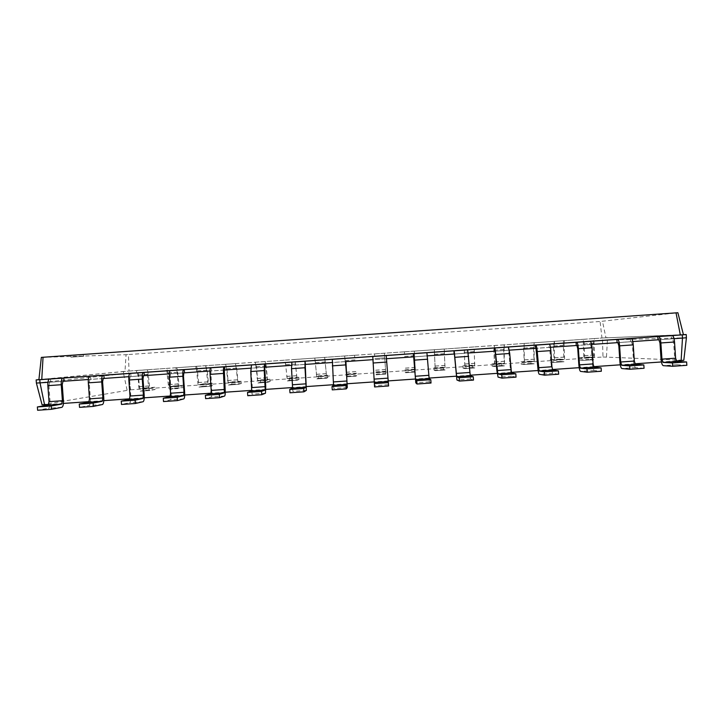 <?xml version="1.0" encoding="UTF-8"?>
<svg xmlns="http://www.w3.org/2000/svg" width="723" height="723" viewBox="0 0 723 723"><rect width="100%" height="100%" fill="white"/><g stroke="black" fill="none" stroke-linecap="round" stroke-linejoin="round"><path stroke-width="0.54" stroke-dasharray="3.62 2.71" d="M42.061 404.772L130.574 389.814L128.73 373.402L147.004 372.11L148.549 386.037C148.811 388.829 149.272 390.321 149.932 390.501L155.084 389.516L154.921 387.248L149.769 388.179L148.233 374.315C147.971 371.505 147.501 369.986 146.832 369.769L166.145 368.441L166.308 370.782L607.691 340.027L686.416 337.74M137.225 372.788L137.948 375.056L138.789 386.715C139.06 389.507 139.539 390.998 140.217 391.17L145.585 390.176L145.422 387.908L140.054 388.847L139.34 386.624L138.5 374.993C138.238 372.182 137.75 370.664 137.054 370.447L136.493 370.51L136.665 372.851L147.004 372.11M169.589 389.137L183.805 387.519L183.642 385.251L179.15 386.136L177.686 372.264C177.433 369.444 177.008 367.926 176.421 367.7L175.951 367.754L176.123 370.095L176.764 370.167L177.225 372.318L178.066 383.985C178.319 386.787 178.735 388.278 179.313 388.459L169.589 389.137C168.992 388.947 168.558 387.465 168.296 384.663L166.805 370.727L146.462 372.164L146.29 369.824M130.574 389.814L602.991 356.99L602.449 337.975L683.425 334.659M127.076 390.131L123.615 373.8L128.73 373.402L128.558 371.062L136.493 370.51M36.385 383.054L123.615 373.8L123.443 371.441L601.952 338.03L600.09 321.491L677.885 312.734M145.422 387.908L154.921 387.248M145.585 390.176L155.084 389.516M602.991 356.99L683.813 360.28M676.231 360.94L661.428 361.97M634.884 363.805L620.271 364.817M593.601 366.669L579.168 367.673M552.372 369.525L538.12 370.519M511.197 372.381L497.135 373.357M470.086 375.228L456.204 376.195M429.037 378.075L415.336 379.024M388.034 380.922L374.496 381.861M347.239 383.75L333.574 384.699M306.516 386.57L292.707 387.528M265.856 389.39L251.902 390.357M225.251 392.209L211.161 393.185M184.708 395.02L170.465 396.005M144.211 397.822L129.842 398.816M103.778 400.623L89.263 401.636M63.407 403.425L48.748 404.437M606.47 356.819L607.537 337.65L605.946 337.768L602.476 321.301M175.951 367.754L195.816 366.362L195.987 368.712L206.209 367.971L205.639 365.675L225.531 364.293L225.693 366.633L235.861 365.91L235.364 363.606L255.273 362.214L255.436 364.564L265.54 363.832L265.115 361.527L285.043 360.135L285.205 362.485L295.056 361.798L294.894 359.448L314.839 358.057L315.002 360.406L324.871 359.72L324.699 357.37L344.672 355.969L344.835 358.328L354.713 357.632L354.541 355.282L374.532 353.89L374.695 356.24L384.573 355.535L384.419 353.195L404.428 351.803L404.591 354.153L414.487 353.466L414.324 351.116L434.351 349.715L434.387 352.056L444.419 351.378L444.256 349.019L464.311 347.618L464.274 349.968L474.378 349.29L474.225 346.932L494.297 345.531L494.451 347.89L504.374 347.194L504.22 344.835L524.311 343.434L524.473 345.793L534.405 345.097L534.243 342.738L554.36 341.337L554.514 343.696L564.464 343L564.302 340.641L584.437 339.232L584.6 341.599L584.121 341.608L594.55 340.904L594.387 338.545L602.449 337.975L683.443 334.731M38.906 379.629L129.001 371.044L128.459 354.541L600.09 321.491M169.598 389.128L174.306 388.179L174.144 385.91L169.426 386.814L167.944 372.941C167.682 370.131 167.248 368.613 166.633 368.387L166.145 368.441M63.995 381.193L47.917 382.313M104.103 378.4L88.351 379.503M144.266 375.599L128.839 376.674M184.482 372.797L169.381 373.845M224.763 369.986L209.986 371.016M265.088 367.176L250.637 368.188M305.477 364.365L291.36 365.35M345.919 361.545L332.128 362.503M386.471 358.716L372.96 359.656M427.383 355.861L413.556 356.828M468.35 353.005L454.152 353.999M509.372 350.149L494.803 351.161M550.447 347.284L535.517 348.323M591.586 344.419L576.285 345.486M632.788 341.545L617.108 342.639M674.035 338.671L657.984 339.792M594.053 340.913L594.505 355.029C594.631 357.858 594.414 359.403 593.836 359.674L588.983 359.376L588.829 357.09L593.673 357.334L593.212 343.289C593.077 340.443 593.303 338.87 593.89 338.563L594.387 338.545M584.121 341.608L584.6 355.716C584.735 358.545 584.527 360.09 583.976 360.352L579.349 360.045L579.195 357.758L583.813 358.021L583.334 343.976C583.19 341.139 583.407 339.557 583.958 339.25L584.437 339.232M564.03 343.009L564.564 357.117C564.699 359.937 564.527 361.482 564.03 361.744L559.855 361.401L559.701 359.114L563.868 359.403L563.334 345.368C563.19 342.53 563.371 340.958 563.868 340.66L564.302 340.641M169.435 386.814L179.15 386.136L169.426 386.814M554.107 343.705L554.668 357.804L554.18 362.422L550.23 362.069L550.076 359.783L554.017 360.09L553.466 346.064L554.36 341.337M196.412 368.658L197.84 382.612C198.084 385.413 198.473 386.904 198.997 387.094L203.046 386.181L202.883 383.913L198.834 384.772L197.424 370.89C197.171 368.07 196.773 366.552 196.24 366.317L195.816 366.362M534.044 345.106L534.252 363.805L530.754 363.425L530.601 361.139L534.089 361.473L533.493 347.456L534.243 342.738M206.209 367.971L207.609 381.934L208.721 386.416L212.562 385.522L212.399 383.253L208.567 384.094L207.176 370.203L205.639 365.675M524.13 345.793L524.41 364.491L521.138 364.085L520.985 361.807L524.247 362.16L523.624 348.143L524.311 343.434M226.055 366.588L228.432 385.043L231.821 384.184L231.658 381.916L228.269 382.72L226.923 368.829L225.531 364.293M504.085 347.194L504.509 365.874L501.681 365.44L501.527 363.154L504.347 363.542L503.669 349.534L504.22 344.835M235.861 365.91L238.165 384.374L241.346 383.524L241.184 381.247L238.003 382.042L236.692 368.152L235.364 363.606M494.189 347.88L494.677 366.561L492.074 366.109L491.92 363.823L494.514 364.22L493.818 350.221L494.297 345.531M255.725 364.519L257.894 383L260.623 382.187L260.461 379.909L257.731 380.678L256.457 366.769L255.273 362.214M474.161 349.281L474.794 367.935L472.643 367.456L472.49 365.178L474.631 365.603L474.225 346.932M265.54 363.832L267.646 382.322L270.158 381.518L269.995 379.25L267.483 380L266.236 366.091L265.115 361.527M464.274 349.968L464.979 368.622L463.045 368.124L462.883 365.847L464.808 366.29L464.311 347.618M285.422 362.449L287.383 380.949L289.453 380.181L289.29 377.903L287.221 378.626L285.043 360.135M444.265 351.369L445.115 369.995L443.633 369.471L443.47 367.194L444.952 367.664L444.256 349.019M295.255 361.762L297.144 380.271L298.997 379.521L298.834 377.243L296.981 377.948L294.894 359.448M434.387 352.056L435.3 370.682L434.044 370.14L433.881 367.862L435.138 368.35L434.351 349.715M315.156 360.37L316.909 378.906L318.31 378.174L318.156 375.906L316.746 376.575L314.839 358.057M414.406 353.448L415.454 372.056L414.641 371.486L414.487 369.209L415.291 369.724L414.324 351.116M324.998 359.683L326.679 378.219L327.862 377.514L327.709 375.237L326.516 375.897L324.699 357.37M404.537 354.134L404.428 351.803M344.916 358.301L346.462 376.846L347.203 376.168L347.04 373.89L346.299 374.523L344.672 355.969M384.573 355.535L385.829 374.116L384.419 353.195L374.532 353.89M354.767 357.614L354.541 355.282M374.713 356.222L374.55 353.872M38.897 379.702L124.98 371.342L126.055 354.695L128.459 354.541M41.338 357.388L126.055 354.695M83.299 354.767L70.8 355.617L83.299 354.767M174.144 385.91L183.642 385.251M174.306 388.179L183.805 387.519M686.85 365.314L676.99 364.717C675.815 364.256 675.038 362.069 674.667 358.156L673.592 342.024L672.453 338.825L658.87 339.765L672.453 338.825L671.513 338.843L671.306 335.635M62.241 384.609L48.902 385.531L49.697 382.232L62.991 381.31L49.697 382.232L50.746 382.124L50.511 378.951M644.057 368.278L635.58 367.591C634.559 367.112 633.872 364.916 633.511 361.012L632.435 344.889L631.423 341.681L617.858 342.63L631.423 341.681L630.619 341.699L630.402 338.491M103.235 378.5L89.914 379.43L90.827 379.322L90.601 376.15M590.438 344.537L576.909 345.477L590.447 344.537L589.778 344.546L589.561 341.337M143.009 378.979L129.643 379.909L130.185 376.62L143.516 375.689L130.185 376.62L130.971 376.529L130.746 373.348M558.653 374.198L552.923 373.312C552.227 372.815 551.712 370.619 551.378 366.706L549.534 347.392L536.014 348.332L549.534 347.392L548.992 347.383L548.775 344.184M170.52 373.809L183.859 372.878L170.52 373.809L171.179 373.728L170.944 370.547M516.05 377.144L511.685 376.168L510.402 369.552L508.676 350.239L495.174 351.179L508.676 350.239L508.043 347.031M224.275 370.059L210.899 370.998L211.432 370.917L211.206 367.736M454.396 354.026L467.871 353.086L467.374 349.869M264.591 370.51L251.17 371.45L251.342 368.179L264.726 367.248L251.342 368.179L251.523 364.925M413.673 356.864L427.13 355.924L426.76 352.697M305.233 367.682L291.785 368.613L291.839 365.35L305.242 364.419L291.839 365.35L291.893 362.106M372.797 356.466L373.005 359.692L386.444 358.762L386.199 355.526M345.937 364.844L332.472 365.784L332.39 362.53L345.811 361.59L332.39 362.53L332.318 359.286M579.195 357.758L588.829 357.09M579.349 360.045L588.983 359.376M550.076 359.783L559.701 359.114M550.23 362.069L559.855 361.401M202.883 383.913L212.399 383.253M203.046 386.181L212.562 385.522M520.985 361.807L530.601 361.139M521.138 364.085L530.754 363.425M231.658 381.916L241.184 381.247M231.821 384.184L241.346 383.524M491.92 363.823L501.527 363.154M492.074 366.109L501.681 365.44M260.461 379.909L269.995 379.25M260.623 382.187L270.158 381.518M462.883 365.847L472.49 365.178M463.045 368.124L472.643 367.456M289.29 377.903L298.834 377.243M289.453 380.181L298.997 379.521M433.881 367.862L443.47 367.194M434.044 370.14L443.633 369.471M318.156 375.906L327.709 375.237M318.31 378.174L327.862 377.514M404.907 369.869L414.487 369.209M405.07 372.155L414.641 371.486M347.04 373.89L356.602 373.231M347.203 376.168L356.764 375.508M375.96 371.884L385.531 371.215M376.123 374.162L385.693 373.493M83.407 356.294L70.917 357.153L83.407 356.294M48.902 385.531L50.068 401.482C50.23 405.368 49.688 407.627 48.45 408.251L37.614 410.266M103.226 378.5L89.914 379.43L89.245 382.729L90.402 398.689C90.583 402.575 90.122 404.826 89.037 405.44L79.521 407.365M590.447 344.537L591.333 347.754L592.417 363.859C592.761 367.772 593.366 369.968 594.225 370.456L601.328 371.242M129.643 379.909L130.791 395.888C130.98 399.774 130.61 402.024 129.679 402.63L121.491 404.464M170.511 373.809L170.095 377.09L171.243 393.077C171.441 396.972 171.152 399.213 170.384 399.81L163.515 401.554M224.266 370.068L210.899 370.998L211.74 390.266C211.956 394.162 211.758 396.403 211.134 396.981L205.612 398.635M454.387 354.017L467.871 353.077L470.501 379.024L473.502 380.09M251.17 371.45L252.3 387.456L251.956 394.162L247.763 395.716M413.664 356.864L427.13 355.924L429.381 381.871L431.025 383.027M291.785 368.613L292.824 391.324L289.977 392.797M386.688 362.006L373.204 362.946L373.005 359.692L386.444 358.762L388.603 385.965M332.472 365.784L333.755 388.495L332.255 389.869M373.204 362.946L374.586 386.941M137.948 375.056L147.709 374.378M138.789 386.715L148.549 386.037M140.226 391.17L149.941 390.492L140.217 391.17M137.054 370.447L146.832 369.769M138.5 374.993L148.233 374.315M139.34 386.624L149.074 385.946M140.063 388.847L149.769 388.179L140.054 388.847M166.805 370.727L176.593 370.04M583.804 343.967L593.71 343.28M167.456 373.005L177.225 372.318M553.863 346.055L563.759 345.368M196.999 370.944L206.778 370.257M523.958 348.143L533.845 347.456M226.57 368.884L236.358 368.197M494.08 350.23L503.958 349.534M256.177 366.814L265.974 366.136M464.238 352.309L474.107 351.622M285.802 364.754L295.617 364.067M434.424 354.387L444.284 353.701M315.472 362.684L325.287 361.997M404.636 356.466L414.487 355.779M345.16 360.614L354.984 359.927M374.885 358.536L384.717 357.849L374.894 358.509M166.633 368.387L176.421 367.7M583.958 339.25L593.89 338.563M196.24 366.317L206.046 365.639M553.954 341.346L563.868 340.66M225.883 364.247L235.698 363.57M523.976 343.443L533.881 342.747M255.553 362.178L265.377 361.491M494.026 345.531L503.931 344.844M285.26 360.108L295.083 359.421M464.112 347.618L473.999 346.932M314.993 358.03L324.826 357.343M434.225 349.706L444.103 349.019M344.754 355.951L354.604 355.264M404.374 351.794L414.243 351.098M167.944 372.941L177.686 372.264M168.784 384.573L178.527 383.895M168.296 384.663L178.066 383.985M583.334 343.976L593.212 343.289M584.121 355.698L594.008 355.011M583.804 358.021L593.664 357.334L583.813 358.021M593.836 359.674L583.976 360.352L593.827 359.674M584.6 355.716L594.505 355.029M553.466 346.064L563.334 345.368M554.261 357.777L564.13 357.09M554.017 360.09L563.868 359.403L554.017 360.09M554.17 362.422L564.021 361.744L554.18 362.422M554.668 357.804L564.564 357.117M197.424 370.89L207.176 370.203M198.256 382.53L208.007 381.852M198.834 384.763L208.567 384.094L198.834 384.772M199.006 387.085L208.73 386.416L198.997 387.094M197.84 382.612L207.609 381.934M523.624 348.143L533.493 347.456M524.428 359.846L534.288 359.168M524.247 362.16L534.089 361.473L524.247 362.16M524.41 364.491L534.252 363.805L524.41 364.491M524.762 359.882L534.649 359.195M226.923 368.829L236.692 368.152M227.754 380.479L237.515 379.801M228.269 382.72L238.012 382.042L228.269 382.72M228.432 385.043L238.174 384.365L228.432 385.043M227.402 380.551L237.189 379.873M493.818 350.221L503.669 349.534M494.622 361.925L504.473 361.238M494.514 364.22L504.347 363.542L494.514 364.22M494.677 366.552L504.5 365.874L494.677 366.561M494.884 361.961L504.762 361.274M256.457 366.769L266.236 366.091M257.289 378.418L267.058 377.74M257.731 380.678L267.483 380L257.731 380.678M257.894 383L267.646 382.322L257.894 383M256.999 378.5L266.796 377.813M464.039 352.291L473.881 351.613M464.844 363.994L474.686 363.308M464.808 366.29L474.631 365.603L464.808 366.29M464.97 368.622L474.794 367.935L464.979 368.622M465.043 364.031L474.912 363.344M286.019 364.708L295.806 364.021M286.85 376.367L296.629 375.689M287.221 378.626L296.981 377.948L287.221 378.626M287.383 380.949L297.144 380.271L287.383 380.949M286.633 376.439L296.439 375.752M434.297 354.369L444.13 353.683M435.101 366.064L444.934 365.377M435.138 368.35L444.943 367.664L435.138 368.35M435.3 370.682L445.106 369.995L435.3 370.682M435.237 366.1L445.088 365.422M315.617 362.648L325.413 361.961M316.439 374.306L326.227 373.628M316.746 376.575L326.516 375.897L316.746 376.575M316.909 378.897L326.679 378.219L316.909 378.906M316.294 374.369L326.109 373.692M404.582 356.439L414.406 355.752M405.395 368.124L415.219 367.447M405.495 370.411L415.291 369.724L405.495 370.411M405.657 372.734L415.454 372.056L405.657 372.743M405.449 368.179L415.3 367.492M345.242 360.578L355.047 359.891M346.055 372.255L355.861 371.568M346.299 374.523L356.078 373.845L346.299 374.523M346.462 376.846L356.24 376.168L346.462 376.846M345.983 372.309L355.806 371.631M375.707 370.185L385.522 369.507M375.879 372.462L385.675 371.785L375.879 372.462M385.838 374.116L376.041 374.794L385.829 374.116M375.698 370.239L385.54 369.561M673.592 342.024L659.972 342.973M632.435 344.889L618.834 345.838M102.594 381.798L89.245 382.729M591.333 347.754L577.749 348.694M550.284 350.61L536.728 351.559M183.479 376.159L170.095 377.09M509.299 353.466L495.761 354.406M224.013 373.339L210.601 374.27M468.377 356.312L454.848 357.261M427.501 359.159L413.999 360.108M676.99 364.717L663.289 365.666M674.667 358.156L661.048 359.096M61.871 407.32L48.45 408.251M63.407 400.56L50.068 401.482M635.58 367.591L621.897 368.54M633.511 361.012L619.918 361.952M102.476 404.509L89.037 405.44M103.76 397.758L90.402 398.689M594.225 370.456L580.56 371.396M592.417 363.859L578.843 364.799M143.136 401.699L129.679 402.63M144.166 394.957L130.791 395.888M552.923 373.312L539.277 374.261M551.378 366.706L537.822 367.646M183.85 398.879L170.384 399.81M184.627 392.146L171.243 393.077M511.685 376.168L498.057 377.117M510.402 369.552L496.864 370.492M224.627 396.05L211.134 396.981M225.151 389.336L211.74 390.266M470.501 379.024L456.891 379.964M469.48 372.39L455.96 373.33M265.468 393.222L251.956 394.162M265.73 386.525L252.3 387.456M429.381 381.871L415.788 382.81M428.612 375.228L415.11 376.159M306.353 390.393L292.824 391.324M306.362 383.705L292.923 384.636M388.314 384.717L374.74 385.657M387.808 378.057L374.324 378.988M347.302 387.555L333.755 388.495M347.058 380.885L333.592 381.816M70.8 355.617L70.917 357.153M83.552 354.767L83.669 356.294"/><path stroke-width="1.08" d="M681.12 360.605L682.476 338.084L686.416 337.74L683.813 360.28L676.231 360.94M661.428 361.97L634.884 363.805M620.271 364.817L593.601 366.669M579.168 367.673L552.372 369.525M538.12 370.519L511.197 372.381M497.135 373.357L470.086 375.228M456.204 376.195L429.037 378.075M415.336 379.024L388.034 380.922M374.496 381.861L347.239 383.75M333.574 384.699L306.516 386.57M292.707 387.528L265.856 389.39M251.902 390.357L225.251 392.209M211.161 393.185L184.708 395.02M170.465 396.005L144.211 397.822M129.842 398.816L103.778 400.623M89.263 401.636L63.407 403.425M48.748 404.437L42.061 404.772L36.385 383.054L36.15 379.9L38.906 379.629M44.555 404.735L40.018 382.865L36.385 383.054M47.917 382.313L40.018 382.865L39.783 379.702L36.15 379.9L38.897 379.702L41.338 357.388L677.885 312.734L683.443 334.731L38.897 379.702M88.351 379.503L63 381.301L62.241 384.609L63.407 400.56C63.57 404.446 63.055 406.706 61.871 407.32L51.469 409.308L51.225 405.992L61.636 404.112L62.404 400.732L61.238 384.726C61.075 380.876 61.572 378.68 62.738 378.129L63.76 378.021L63.995 381.193M128.839 376.674L103.226 378.5L102.594 381.798L103.76 397.758C103.931 401.654 103.506 403.895 102.476 404.509L93.394 406.407L93.15 403.091L102.241 401.301L102.883 397.921L101.717 381.907C101.545 378.057 101.961 375.861 102.973 375.318L103.868 375.228L104.103 378.4M169.381 373.845L143.516 375.689L143.009 378.979L144.166 394.957C144.356 398.852 144.013 401.093 143.136 401.699L135.382 403.497L135.147 400.181L142.901 398.481L143.416 395.11L142.259 379.078C142.07 375.228 142.413 373.041 143.271 372.508L144.031 372.426L144.266 375.599M209.986 371.016L183.859 372.878L183.479 376.159L184.627 392.146C184.835 396.041 184.573 398.283 183.85 398.879L177.433 400.587L177.198 397.27L183.624 395.653L184.013 392.291L182.865 376.258C182.657 372.399 182.91 370.212 183.624 369.697L184.257 369.616L184.482 372.797M250.637 368.188L224.275 370.059L225.151 389.336C225.368 393.231 225.196 395.472 224.627 396.05L219.548 397.677L219.304 394.351L224.401 392.833L223.515 373.42C223.299 369.561 223.47 367.383 224.031 366.877L224.528 366.805L224.763 369.986M291.36 365.35L264.726 367.239L265.73 386.525L265.468 393.222L261.717 394.749L261.482 391.423L265.233 390.004L264.229 370.583L264.491 364.049L265.088 367.176M332.128 362.503L305.242 364.419L306.353 390.393L303.949 391.83L303.714 388.495L306.127 387.166L304.998 367.745L305.016 361.22L305.477 364.365M372.96 359.656L345.811 361.59L347.302 387.555L346.245 388.902L346.01 385.567L347.076 384.329L345.919 361.545M416.99 384.003L416.755 380.669L415.562 379.584L413.448 353.655L426.913 352.725L429.155 378.635L430.791 379.692L431.025 383.027L416.99 384.003L415.788 382.81L413.673 356.864L386.471 358.716M459.448 381.066L459.222 377.722L456.674 376.728L454.18 350.818L467.664 349.878L470.275 375.788L473.276 376.746L473.502 380.09L459.448 381.066L456.891 379.964L454.387 354.017L427.383 355.861M501.97 378.12L501.744 374.776L497.831 373.881L494.966 347.971L508.468 347.031L509.715 353.484L511.459 372.932L515.824 373.8L516.05 377.144L501.97 378.12L498.057 377.117L496.864 370.492L495.174 351.179L468.35 353.005M544.555 375.174L544.329 371.821L539.06 371.016L537.225 351.568C536.909 347.7 536.43 345.549 535.806 345.124L549.326 344.184C550.004 344.609 550.501 346.751 550.836 350.628L551.929 366.769L552.706 370.077L558.427 370.845L558.653 374.198L544.555 375.174L539.277 374.261C538.635 373.755 538.147 371.559 537.822 367.646L536.014 348.332L509.372 350.149M587.203 372.218L586.977 368.866L580.334 368.161L579.475 364.862L578.382 348.703C578.048 344.835 577.487 342.684 576.71 342.268L590.221 341.328C591.08 341.735 591.667 343.886 592.01 347.754L593.095 363.913L593.999 367.212L601.102 367.89L601.328 371.242L587.203 372.218L580.56 371.396C579.756 370.908 579.177 368.712 578.843 364.799L577.749 348.694L576.909 345.477L550.447 347.284M629.914 369.263L629.697 365.91L621.681 365.296L620.686 361.997L619.602 345.838C619.25 341.961 618.599 339.819 617.668 339.412L631.224 338.463C632.209 338.87 632.887 341.012 633.24 344.88L634.324 361.057L635.363 364.347L643.832 364.934L644.057 368.278L629.914 369.263L621.897 368.54C620.93 368.061 620.271 365.865 619.918 361.952L618.834 345.838L617.867 342.63L591.586 344.419M672.688 366.299L672.471 362.946L663.072 362.422L661.952 359.141L660.867 342.955C660.506 339.087 659.774 336.945 658.68 336.547L672.263 335.608C673.402 335.996 674.161 338.129 674.532 342.006L675.616 358.192L676.782 361.473L686.624 361.961L686.85 365.314L672.688 366.299L663.289 365.666C662.169 365.205 661.418 363.009 661.048 359.096L659.972 342.973L658.879 339.765L632.788 341.545M686.416 337.74L686.208 334.55L682.259 334.876L682.476 338.084L674.035 338.671M683.425 334.659L686.208 334.55L683.443 334.731M676.023 312.824L680.334 334.984L682.259 334.876L345.693 358.355M51.469 409.308L37.614 410.266L37.37 406.959L48.215 405.043L49.028 401.663L47.863 385.657C47.7 381.807 48.233 379.611 49.444 379.051L39.783 379.702L41.762 379.539L43.046 357.234M657.984 339.792L657.767 336.584M93.394 406.407L79.521 407.365L79.277 404.049L88.802 402.232L89.489 398.852L88.323 382.838C88.152 378.988 88.604 376.791 89.661 376.249L63.76 378.021M617.108 342.639L616.891 339.439M135.382 403.497L121.491 404.464L121.247 401.138L129.444 399.412L130.004 396.041L128.848 380.018C128.667 376.159 129.028 373.972 129.941 373.439L103.868 375.228M576.285 345.486L576.068 342.286M177.433 400.587L163.515 401.554L163.281 398.228L170.149 396.593L170.583 393.231L169.426 377.189C169.227 373.339 169.507 371.143 170.267 370.628L144.031 372.426M535.517 348.323L535.3 345.124M219.548 397.677L205.612 398.635L205.377 395.309L210.908 393.764L211.215 390.411L210.068 374.36C209.851 370.501 210.05 368.323 210.655 367.808L184.257 369.616M494.803 351.161L494.586 347.971M261.717 394.749L247.763 395.716L247.528 392.39L251.721 390.935L250.754 371.523L251.523 364.925L224.528 366.805M454.152 353.999L453.936 350.8M303.949 391.83L289.977 392.797L289.742 389.471L292.598 388.106L291.514 368.685L291.893 362.106L264.862 363.994M413.556 356.828L413.339 353.637M346.245 388.902L332.255 389.869L332.02 386.534L333.529 385.269L332.318 359.286L305.251 361.175M129.941 373.439L143.271 372.508L129.959 373.439M210.655 367.808L224.031 366.877L210.673 367.808M251.107 364.988L264.491 364.049L251.116 364.979M291.604 362.16L305.016 361.229L291.613 362.16M388.368 382.63L374.36 383.606L374.586 386.941L388.603 385.965L386.218 355.553M332.164 359.331L345.585 358.391L332.164 359.331M374.36 383.606L372.779 356.493L386.218 355.562M686.624 361.961L672.471 362.946M51.225 405.992L37.37 406.959M643.832 364.934L629.697 365.91M93.15 403.091L79.277 404.049M601.102 367.89L586.977 368.866M135.147 400.181L121.247 401.138M558.427 370.845L544.329 371.821M177.198 397.27L163.281 398.228M515.824 373.8L501.744 374.776M219.304 394.351L205.377 395.309M473.276 376.746L459.222 377.722M261.482 391.423L247.528 392.39M430.791 379.692L416.755 380.669M303.714 388.495L289.742 389.471M346.01 385.567L332.02 386.534M62.774 378.12L49.48 379.051M89.661 376.249L102.973 375.318L89.688 376.249M170.267 370.628L183.624 369.697L170.294 370.619M674.532 342.006L660.867 342.955M675.616 358.192L661.952 359.141M676.782 361.473L663.072 362.422M61.238 384.726L47.863 385.657M62.404 400.732L49.028 401.663M61.636 404.112L48.215 405.043M633.24 344.88L619.602 345.838M634.324 361.057L620.686 361.997M635.363 364.347L621.681 365.296M101.717 381.907L88.323 382.838M102.883 397.921L89.489 398.852M102.241 401.301L88.802 402.232M592.01 347.754L578.382 348.703M593.095 363.913L579.475 364.862M593.999 367.212L580.334 368.161M142.259 379.078L128.848 380.018M143.416 395.11L130.004 396.041M142.901 398.481L129.444 399.412M550.836 350.628L537.225 351.568M551.929 366.769L538.328 367.718M552.706 370.077L539.06 371.016M182.865 376.258L169.426 377.189M184.013 392.291L170.583 393.231M183.624 395.653L170.149 396.593M509.715 353.484L496.132 354.433M510.818 369.625L497.234 370.565M511.459 372.932L497.831 373.881M223.515 373.42L210.068 374.36M224.663 389.471L211.215 390.411M224.401 392.833L210.908 393.764M468.658 356.349L455.092 357.289M469.769 372.472L456.204 373.411M470.275 375.788L456.674 376.728M264.229 370.583L250.754 371.523M265.368 386.651L251.902 387.582M265.233 390.004L251.721 390.935M427.655 359.204L414.107 360.144M428.775 375.318L415.228 376.258M429.155 378.635L415.562 379.584M304.998 367.745L291.514 368.685M306.136 383.823L292.643 384.763M306.127 387.166L292.598 388.106M386.715 362.051L373.185 363M387.835 378.156L374.306 379.096M388.088 381.482L374.514 382.422M345.829 364.907L332.318 365.847M346.959 380.994L333.448 381.925M347.076 384.329L333.529 385.269M49.444 379.051L62.738 378.129"/></g></svg>
